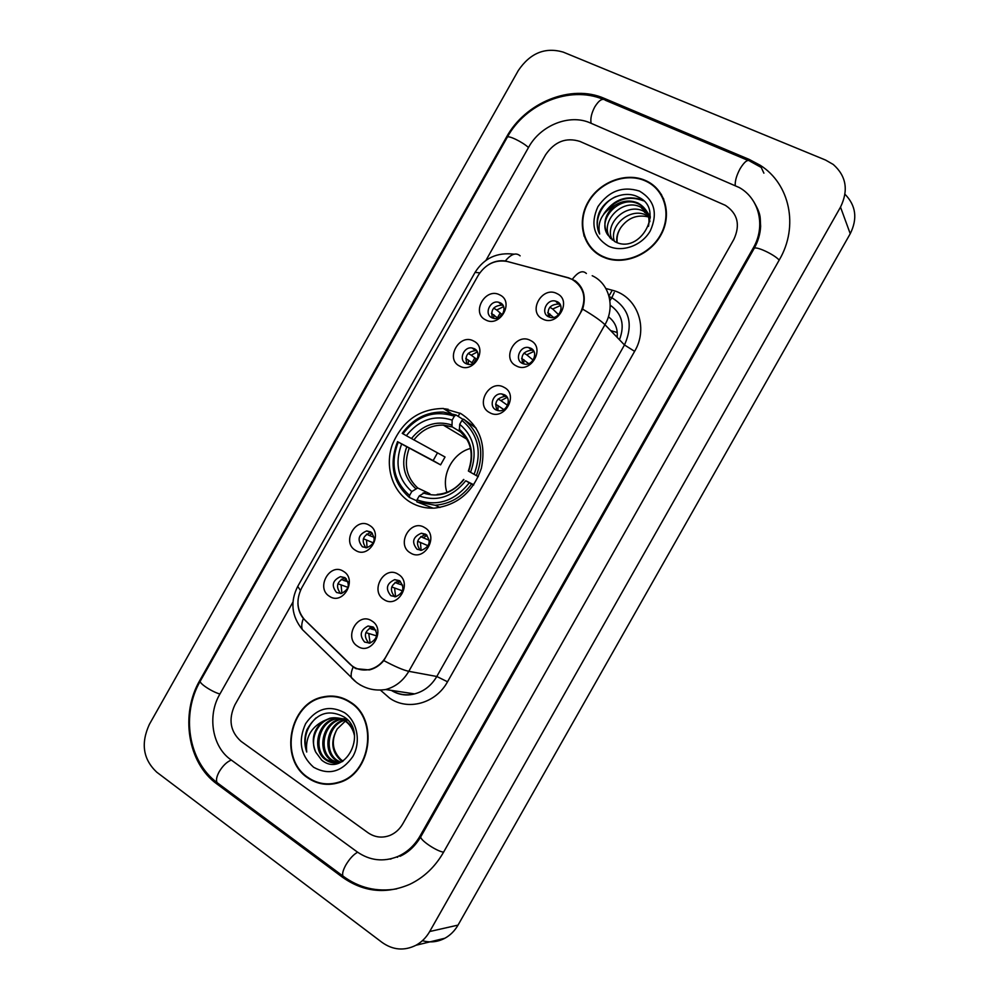 <?xml version="1.0" encoding="UTF-8"?>
<svg xmlns="http://www.w3.org/2000/svg" width="999" height="999" viewBox="0 0 999 999"><rect width="100%" height="100%" fill="white"/><g stroke="black" fill="none" stroke-linecap="round" stroke-linejoin="round"><path stroke-width="1.5" d="M460.814 413.561L443.294 408.479C419.38 408.866 402.385 420.929 392.307 444.68C384.578 466.558 392.32 491.583 410.614 502.372C417.869 506.618 425.836 508.528 434.503 508.129C457.542 505.219 473.164 491.933 481.356 468.281C486.363 443.981 479.52 425.736 460.814 413.561M459.552 366.034C444.78 358.891 459.478 332.867 473.663 341.046C488.623 348.089 473.738 374.438 459.552 366.034M474.325 348.701L472.077 347.977C463.711 346.316 458.279 360.027 465.896 363.599L468.331 364.373C476.685 365.859 481.905 352.185 474.325 348.701M355.432 550.299C341.208 542.245 355.869 516.283 369.518 525.387C383.928 533.341 369.081 559.615 355.432 550.299M370.791 531.918L366.708 530.931C358.316 534.527 356.88 539.81 362.4 546.778L366.645 547.764C374.95 544.068 376.323 538.786 370.791 531.918M329.445 596.291C315.347 587.999 330.007 562.062 343.519 571.391C357.804 579.57 342.957 605.844 329.445 596.291M344.955 577.647L340.484 576.648C332.467 580.407 331.156 585.689 336.563 592.494L341.183 593.493C349.113 589.635 350.374 584.353 344.955 577.647M485.626 319.892C470.716 312.974 485.427 286.938 499.75 294.892C514.847 301.698 499.937 328.072 485.626 319.892M500.249 302.822L498.526 302.222C489.985 299.975 483.853 314.136 491.82 317.732L493.718 318.381C502.26 320.442 508.166 306.318 500.249 302.822M516.146 365.834C500.861 358.579 515.796 332.155 530.481 340.472C545.966 347.602 530.844 374.363 516.146 365.834M530.806 348.239L528.583 347.515C519.93 345.691 514.323 359.715 522.252 363.361L524.675 364.123C533.316 365.746 538.686 351.785 530.806 348.239M489.672 412.637C474.525 405.157 489.46 378.746 504.008 387.3C519.355 394.667 504.233 421.416 489.672 412.637M504.483 394.78L501.698 393.943C493.269 392.732 488.374 406.268 495.941 409.89L498.938 410.751C507.33 411.788 512.012 398.301 504.483 394.78M410.377 552.897C395.641 544.705 410.539 518.344 424.675 527.597C439.597 535.689 424.513 562.375 410.377 552.897M425.636 534.215L421.353 533.229C412.799 536.9 411.376 542.27 417.107 549.3L421.578 550.299C430.032 546.503 431.393 541.146 425.636 534.215M383.978 599.587C369.393 591.158 384.278 564.822 398.264 574.3C413.049 582.629 397.964 609.29 383.978 599.587M399.388 580.631L394.692 579.632C386.538 583.491 385.264 588.848 390.871 595.716L395.741 596.715C403.796 592.744 405.007 587.387 399.388 580.631M357.592 646.241C343.144 637.574 358.017 611.263 371.878 620.978C386.526 629.532 371.453 656.181 357.592 646.241M373.164 627.022L368.082 626.011C360.314 630.032 359.165 635.389 364.647 642.095L369.88 643.094C377.56 638.973 378.658 633.616 373.164 627.022M542.632 318.981C527.21 311.975 542.157 285.527 556.98 293.606C572.602 300.512 557.467 327.285 542.632 318.981M557.142 301.661L555.519 301.086C546.678 298.601 540.259 313.112 548.588 316.795L550.412 317.432C559.24 319.705 565.409 305.244 557.142 301.661M467.057 364.086C464.41 356.281 467.232 351.773 475.524 350.599L476.785 350.899M365.884 547.789C361.126 540.759 362.762 535.651 370.766 532.467L371.553 532.455M340.634 593.556C335.464 586.75 336.825 581.53 344.705 577.909L345.279 577.859M492.457 318.019C490.397 310.065 493.518 305.756 501.823 305.12L503.071 305.507M522.889 363.661C520.342 355.706 523.289 351.211 531.743 350.174L533.516 350.686M497.177 410.427C493.981 402.647 496.59 397.952 505.019 396.328L506.768 396.703M420.304 550.324C415.359 543.219 416.983 538.036 425.149 534.765L426.448 534.777M394.73 596.803C389.298 589.959 390.597 584.652 398.651 580.894L399.687 580.831M369.143 643.206L368.781 642.981C363.324 636.313 364.473 630.993 372.202 626.997L372.977 626.91M548.676 316.845C546.778 308.741 550.062 304.47 558.528 304.033L560.227 304.658M567.956 277.809L571.878 279.27C584.153 287 587.025 298.189 580.456 312.824L385.851 656.842C381.905 663.536 376.461 667.757 369.53 669.505C361.938 671.028 355.307 669.155 349.65 663.873L305.02 620.217C296.903 610.889 295.779 600.149 301.661 587.986L478.309 275.237C485.676 263.923 495.404 259.353 507.529 261.526L567.956 277.809M459.965 413.111L458.141 416.321M617.145 337.337C617.956 328.584 615.047 321.728 608.403 316.783M645.466 180.494C625.936 171.716 599.213 181.98 587.999 202.16C576.485 222.203 583.004 247.665 602.36 256.706L605.819 258.129C625.112 265.172 650.586 254.495 661.176 234.565C672.002 214.735 665.421 190.334 647.19 181.306L645.466 180.494M588.973 244.88L591.695 248.951M350.437 702.122C342.008 696.603 332.929 694.867 323.214 696.915C289.435 702.722 278.384 758.753 307.642 777.771C317.22 784.352 327.622 785.976 338.823 782.654C371.328 773.963 378.933 719.218 350.437 702.122M336.95 696.59L332.18 696.528M650.986 184.078L655.307 186.95M489.023 264.36C494.193 261.338 499.625 260.215 505.332 260.976L568.618 277.834L575.387 280.894C583.816 287.65 586.238 297.053 582.629 309.116L383.803 660.589C379.757 665.434 374.937 668.556 369.318 669.929L356.081 668.693L353.134 666.995L303.359 618.493C299.875 614.123 298.052 609.003 297.902 603.134M324.113 697.027L327.385 696.228M367.969 832.716C374.825 837.399 382.118 838.311 389.847 835.451C395.292 833.191 399.6 829.32 402.784 823.838L733.865 239.36C740.509 224.862 737.687 213.524 725.386 205.344L579.957 141.433C566.083 137.088 554.607 141.571 545.529 154.87L485.951 260.364L545.529 154.87C554.607 141.571 566.083 137.088 579.957 141.433L725.386 205.344C737.687 213.524 740.509 224.862 733.865 239.36L402.784 823.838C399.6 829.32 395.292 833.191 389.847 835.451C382.118 838.311 374.825 837.399 367.969 832.716L241.021 741.32L367.969 832.716M292.932 602.097L234.852 704.944C228.197 719.492 230.257 731.618 241.021 741.32C230.257 731.618 228.197 719.492 234.852 704.944L292.932 602.097M324.563 783.74L329.333 784.34M661.525 194.655L658.341 190.884M663.761 199.126L661.126 194.892M602.584 256.306L605.981 257.717C625.074 264.698 650.299 254.133 660.789 234.403C671.503 214.773 664.972 190.609 646.927 181.681L645.254 180.881C625.923 172.203 599.475 182.355 588.361 202.322C576.972 222.165 583.416 247.365 602.584 256.306M616.883 242.532C616.171 237.537 617.457 232.605 620.729 227.71C617.707 232.467 616.52 237.45 617.195 242.645M620.729 227.71C627.772 217.982 636.887 214.36 648.101 216.845M614.435 241.408C608.566 225.699 630.556 206.731 646.615 215.334L648.588 216.421M612.337 240.035C603.433 224.275 626.41 202.01 643.756 211.288L647.851 213.898M610.726 238.661C598.176 223.364 622.015 197.153 640.846 207.193L646.815 211.563M608.066 235.289L614.872 241.633C640.409 255.444 665.459 208.828 638.349 197.128C624.737 189.698 604.932 198.376 598.925 213.249C596.328 220.604 596.565 227.535 599.65 234.016C597.115 221.865 602.122 212.362 614.685 205.507C604.47 214.635 602.26 224.563 608.066 235.289C596.103 219.792 619.979 194.131 638.636 204.071L638.898 204.196C645.741 207.879 649.387 213.724 649.837 221.703M614.685 205.507C622.265 200.587 630.007 199.75 637.899 203.022L638.161 203.147C646.94 208.254 650.386 215.996 648.488 226.361M649.163 216.783L650.262 217.595M647.327 216.346L648.738 217.083M649.313 217.432L650.249 218.057M648.339 214.323L649.7 215.659M644.48 212.312L648.064 214.51M648.576 214.922L649.974 216.221M647.24 212.038L650.262 216.845M641.583 208.217L647.102 212.138M647.539 212.6L650.262 216.396M639.472 191.096C622.652 185.802 608.791 190.996 597.902 206.693C590.222 223.863 593.706 236.988 608.366 246.104C622.24 252.784 642.057 245.629 650.361 230.719C658.079 213.187 654.457 199.987 639.472 191.096M599.65 234.016C592.882 221.578 601.423 202.647 616.121 196.541M606.306 211.101C616.833 198.789 629.233 195.367 643.518 200.824L643.543 200.836M603.658 214.123C613.636 199.288 626.673 194.618 642.744 200.1M329.32 783.89L334.166 783.815M307.867 777.384C317.345 783.89 327.622 785.501 338.711 782.217C370.879 773.638 378.421 719.442 350.212 702.509C341.87 697.04 332.879 695.329 323.251 697.352C289.835 703.121 278.908 758.566 307.867 777.384M342.457 761.488L340.784 760.401C331.531 751.785 330.332 741.308 337.187 729.008C331.031 740.496 332.23 750.661 340.809 759.477L343.032 761.138M337.187 729.008L345.292 721.166M339.947 762.437L335.814 760.202C322.14 751.211 327.123 724.275 343.581 720.104M344.243 719.917L346.191 719.48M340.584 762.237L337.063 760.251C323.651 751.435 328.134 725.112 344.168 720.441M344.83 720.217L346.778 719.73M337.4 762.936L330.756 759.989C316.496 750.611 322.59 722.314 339.997 719.243L341.208 718.993M341.858 718.905L343.781 718.743M344.418 718.731L346.403 718.843M338.037 762.849L332.03 760.039C317.782 750.674 323.851 722.427 341.246 719.355L341.808 719.243M342.457 719.118L344.393 718.893M345.03 718.868L346.441 718.88M342.245 761.613L340.422 762.287C334.99 763.798 330.057 762.949 325.637 759.764C311.313 750.324 317.457 721.827 334.977 718.731L338.761 718.244M339.398 718.231L347.664 720.117M335.489 763.049L326.923 759.827C312.612 750.399 318.743 721.952 336.238 718.868L339.373 718.393M340.022 718.368L347.04 719.467M315.746 752.147L321.628 760.077C344.243 778.82 368.943 732.841 344.255 717.07C328.771 708.84 316.321 713.061 306.918 729.72C304.22 737.237 304.158 744.68 306.718 752.035C305.282 737.999 310.726 727.722 323.077 721.203C313.299 729.57 310.851 739.897 315.746 752.147C309.24 739.56 317.794 720.966 331.168 718.356C336.688 717.22 341.695 718.119 346.216 721.053L352.235 727.135M323.077 721.203L329.882 718.231C335.414 717.095 340.434 717.994 344.955 720.928C349.912 724.287 353.097 729.245 354.508 735.788M344.48 712.649C329.245 704.682 316.296 708.341 305.632 723.651C297.852 740.971 300.512 755.494 313.599 767.244C328.796 775.611 341.87 772.04 352.847 756.53C361.288 741.845 357.255 721.191 344.48 712.649M341.583 697.764L336.863 697.04M306.718 752.035C303.059 739.035 306.131 727.672 315.959 717.956M470.529 448.426C452.772 453.034 440.984 474.975 446.94 492.32M416.933 500.899L409.403 497.477L409.578 495.442C393.843 481.431 390.072 463.636 398.251 442.045L401.648 443.993C394.543 463.186 397.914 479.045 411.763 491.57L417.719 487.987L429.907 493.781M454.345 416.221L456.019 414.985L443.344 412.075C426.635 411.725 412.937 418.806 402.235 433.354L402.934 433.766C417.182 415.646 434.315 409.79 454.345 416.221L452.16 420.092C434.365 414.535 419.081 419.742 406.331 435.701L445.042 457.005L440.596 464.86L401.648 443.993M461.288 432.405L451.985 426.723L452.16 420.092M398.251 442.045L433.154 460.589L437.5 452.872M416.845 501.873L435.139 505.244C449.925 504.095 462.062 497.04 471.565 484.078L469.305 482.804C454.47 501.273 437.038 506.943 417.02 499.837L416.845 501.873L433.179 508.179M473.551 485.114L471.565 484.078M397.565 441.62C388.923 464.21 392.869 482.829 409.403 497.477M456.019 414.985L463.174 419.48M417.02 499.837L419.218 495.954C437 502.06 452.51 496.99 465.746 480.769L469.305 482.804M411.763 491.57L409.578 495.442M406.331 435.701L402.934 433.766M465.746 480.769L473.776 484.777M425.149 492.332L419.218 495.954M476.186 428.209L463.586 419.168L461.913 420.417C478.234 434.09 482.292 452.06 474.1 474.325L476.361 475.599C485.014 452.26 480.756 433.454 463.586 419.168M476.361 475.599L478.309 476.66M474.1 474.325L470.541 472.302C477.647 452.559 474.038 436.563 459.727 424.3L461.913 420.417M459.727 424.3L459.365 430.694C471.091 440.746 474.1 454.183 468.381 471.016L470.541 472.302M459.365 430.694L460.439 431.543M433.154 460.589L440.596 464.86M560.614 305.494L552.672 308.991L558.553 314.635M549.85 307.217L552.672 308.991M553.546 317.432L547.702 312.6M549.862 313.948L549.525 317.195M533.928 351.411L526.76 354.82L533.129 360.09M523.976 353.122L526.76 354.82M528.696 363.636L521.615 358.366M523.951 359.777L523.688 363.923M507.205 397.352L500.861 400.611L507.542 405.319M498.126 399.013L500.861 400.611M503.796 409.553L495.566 404.12M498.051 405.569L497.939 410.614M427.048 535.314L423.264 537.837L429.32 540.259M420.804 536.513L423.264 537.837M428.146 545.791L417.632 541.271M420.467 542.782L421.116 550.337M400.387 581.381L397.44 583.516L402.722 585.177M395.104 582.305L397.44 583.516M402.497 590.871L391.72 586.95M394.642 588.461L395.604 596.74M373.776 627.472L371.628 629.17L375.911 630.182M369.443 628.071L371.628 629.17M376.611 635.888L365.821 632.604M368.831 634.115L370.117 643.044M503.596 306.618L496.74 310.015L502.222 314.747M493.668 308.129L496.74 310.015M497.702 318.082L491.421 313.349M493.968 314.91L493.631 318.356M477.36 351.91L471.216 355.182L477.01 359.503M468.194 353.371L471.216 355.182M473.064 363.461L465.746 358.454M468.456 360.065L468.194 364.348M372.415 533.291L369.318 535.514L374.25 537.362M366.608 534.09L369.318 535.514M373.364 542.869L363.399 538.736M366.558 540.397L367.07 547.714M346.241 578.696L343.881 580.531L348.052 581.768M341.308 579.22L343.881 580.531M348.002 587.387L337.887 583.753M341.121 585.402L341.895 593.356M583.129 230.769L584.078 236.176M230.694 759.602L357.13 851.86C369.83 860.639 383.354 862.212 397.689 856.555C407.068 852.409 414.51 845.579 420.03 836.038L753.221 248.039C765.933 226.423 759.365 198.726 739.347 187.575L590.372 122.977C569.68 113.549 540.521 125.262 528.621 147.29L219.78 694.268C207.168 715.671 212.125 746.628 230.694 759.602M382.13 942.457C393.007 950.124 404.295 951.06 415.996 945.254C421.678 942.107 426.248 937.524 429.707 931.518L840.509 207.118C848.688 190.247 846.278 176.036 833.266 164.473L825.586 160.065L563.161 52.085C545.104 46.916 530.157 53.059 518.319 70.517L149.388 724.337C140.659 743.343 143.082 759.265 156.681 772.127L382.13 942.457M422.402 940.696C430.182 942.856 437.674 942.032 444.892 938.236C450.349 935.226 454.72 930.856 458.029 925.111L850.236 233.716C857.704 218.631 855.956 205.482 845.004 194.281M342.682 877.372C363.686 892.119 386.064 894.43 409.802 884.302C423.826 877.572 435.002 866.995 443.356 852.559L779.382 259.765C798.988 226.386 789.859 183.828 760.189 165.26L749.213 159.428L604.27 98.377C571.116 83.679 525.162 102.56 506.368 137.313L199.937 680.219C180.045 714.01 187.537 762.974 216.933 783.978L342.682 877.372L344.443 877.159M757.567 209.166L756.967 208.192M389.835 859.053L390.996 859.04M397.639 857.242L396.478 857.055M651.286 183.729L649.825 182.942M619.455 339.747C625.062 325.05 621.977 313.536 610.189 305.182M605.881 288.511L612.212 290.222C637 296.054 648.888 327.535 634.615 351.348L447.527 681.78L436.8 676.485L624.475 344.955C633.603 324.475 629.482 308.778 612.087 297.889L609.128 296.641M447.527 681.78C435.814 703.433 408.004 711.076 389.685 698.189L380.719 690.371M391.408 690.396C398.601 694.642 406.318 695.804 414.573 693.893C424.038 691.37 431.443 685.564 436.8 676.485L408.803 671.316C403.209 680.806 395.504 686.887 385.676 689.535L414.573 693.893C406.481 696.041 398.763 694.904 391.421 690.459L391.308 690.384M586.388 273.501C582.667 269.98 578.009 271.878 572.415 279.196M383.803 660.589C395.005 666.583 403.334 670.154 408.803 671.316L604.957 324.7C601.023 320.804 593.581 315.609 582.629 309.116M300.437 590.434L297.739 586.388L475.074 272.377L479.795 272.877M303.359 618.493C301.636 623.114 301.298 626.785 302.335 629.52L305.881 633.004M520.129 255.844C516.021 252.272 511.088 253.983 505.332 260.976M353.134 666.995C351.198 671.64 350.674 675.287 351.548 677.909L354.907 681.143M360.589 685.214L359.74 684.627M592.207 275.724C609.253 283.404 615.509 306.843 604.957 324.7L624.475 344.955L634.615 351.348M612.212 290.222L609.552 295.055M499.662 313.886L497.427 317.844M474.488 358.441L472.065 362.724M446.053 408.753L445.442 409.827M614.223 292.482L611.875 297.652M611.813 297.752L609.902 300.649M409.203 448.189C403.534 464.173 406.381 477.435 417.719 487.987M452.222 426.935L443.306 425.099C431.518 424.95 421.703 429.895 413.873 439.935M423.114 492.932C438.673 498.051 452.26 493.606 463.873 479.62M406.755 446.853C400.736 463.623 403.708 477.534 415.671 488.573M451.648 424.925C436.088 420.229 422.689 424.787 411.438 438.573M468.643 471.178C474.662 453.983 471.516 439.96 459.19 429.12M466.108 437.912L459.752 431.131M443.556 852.197C435.764 850.998 418.531 838.973 420.954 836.463C415.497 845.778 408.504 852.397 399.975 856.318M344.305 877.06L342.957 876.061C342.058 873.85 343.019 870.179 345.816 865.047C349.575 858.753 353.521 854.47 357.63 852.222M218.744 783.865L217.108 782.654C215.859 780.256 216.558 776.598 219.218 771.69C222.839 765.696 226.86 761.825 231.306 760.052M396.765 888.848C376.998 892.232 359.053 887.974 342.957 876.061L217.108 782.654C188.137 761.226 180.944 714.148 200.362 680.981C198.401 682.866 211.8 691.82 219.917 694.018M200.362 680.981L507.23 137.325C507.742 134.84 522.327 141.821 528.483 147.515M604.27 98.377L605.544 100.337C602.609 97.89 599.038 100.087 594.78 106.905C591.483 113.174 590.259 118.631 591.096 123.289M761.213 167.432L750.087 161.276C747.826 159.053 744.505 161.538 740.109 168.706C736.588 175.262 734.964 180.844 735.227 185.464M779.195 260.102C774.038 254.208 754.844 245.454 754.058 248.614L420.954 836.463M458.029 925.111L429.707 931.518M850.236 233.716L840.509 207.118M218.893 783.99L216.933 783.978M200.737 680.331L199.937 680.219M506.893 137.937L506.368 137.313M750.112 161.289L749.213 159.428M421.241 835.951L420.03 836.038M753.795 249.076L753.221 248.039M617.257 332.492L610.676 330.632M451.011 413.299L443.294 408.479M475.524 350.599L472.077 347.977M370.766 532.467L366.708 530.931M344.705 577.909L340.484 576.648M501.823 305.12L498.526 302.222M531.743 350.174L528.583 347.515M505.019 396.328L501.698 393.943M425.149 534.765L421.353 533.229M398.651 580.894L394.692 579.632M372.202 626.997L368.082 626.011M558.528 304.033L555.519 301.086M369.53 669.505L370.392 669.655M297.739 586.388C290.01 601.723 291.533 616.108 302.335 629.52L356.331 682.292C365.022 688.761 374.8 691.171 385.676 689.535M475.074 272.377C484.053 258.142 497.065 252.085 514.135 254.196M500.986 315.01L499.85 317.02M475.861 359.465L473.876 362.987M447.852 409.016L446.89 410.726M606.53 258.379L605.981 257.717M647.589 216.471L646.877 215.459M644.73 212.437L644.005 211.413M641.833 208.341L641.108 207.317M638.898 204.196L638.161 203.147M340.06 782.229L338.711 782.217M346.178 719.854L344.955 719.73M341.246 719.355L339.997 719.243M336.238 718.868L334.977 718.731M331.168 718.356L329.882 718.231M466.933 439.248L443.306 425.099L451.985 426.723M439.997 507.48L435.139 505.244M437.2 494.393C447.527 493.706 456.331 488.723 463.623 479.458M753.458 201.199C761.75 215.285 759.877 217.258 760.639 226.298C760.264 233.966 758.066 241.408 754.058 248.614M605.494 100.312L748.001 160.402M507.23 137.325C525.374 103.796 569.442 85.29 602.984 99.251M444.892 938.236L415.996 945.254M763.898 173.164L760.189 165.26"/></g></svg>

